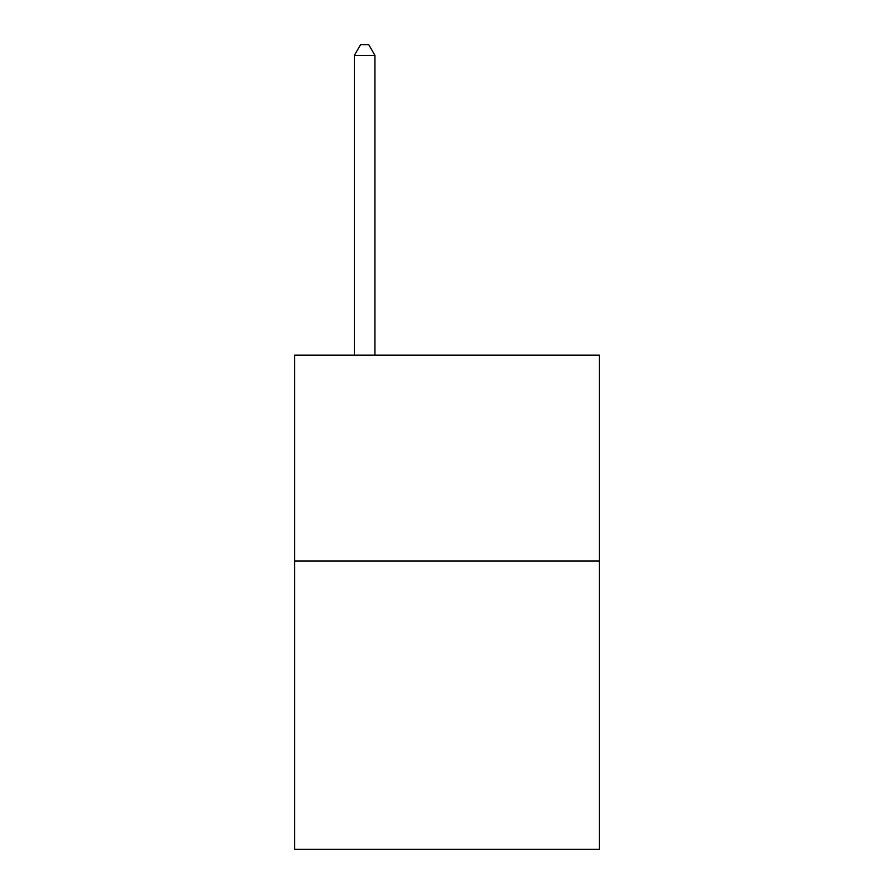 <?xml version="1.0" encoding="UTF-8"?>
<svg xmlns="http://www.w3.org/2000/svg" width="894" height="894" viewBox="0 0 894 894"><rect width="100%" height="100%" fill="white"/><g stroke="black" fill="none" stroke-linecap="round" stroke-linejoin="round"><path stroke-width="1.34" d="M599.36 561.063L599.36 849.3L294.64 849.3L294.64 355.175L599.36 355.175L599.36 561.063L294.64 561.063M374.944 355.175L374.944 55.406L354.348 55.406L354.348 355.175M354.348 55.406L360.528 44.7L368.764 44.7L374.944 55.406"/></g></svg>
